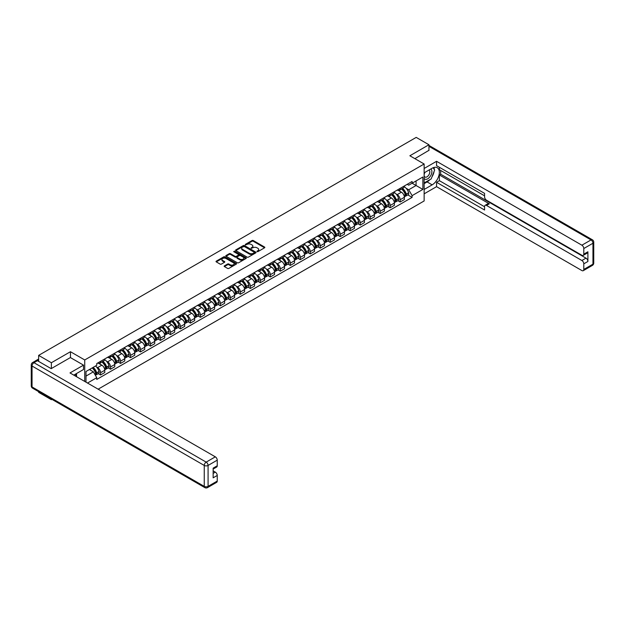 <?xml version="1.0" encoding="UTF-8"?>
<svg xmlns="http://www.w3.org/2000/svg" width="625" height="625" viewBox="0 0 625 625"><rect width="100%" height="100%" fill="white"/><g stroke="black" fill="none" stroke-linecap="round" stroke-linejoin="round"><path stroke-width="0.94" d="M257.016 251.648L257.898 251.648L264.57 247.789A0.891 0.516 0 0 0 264.57 247.062L253.258 240.531A0.891 0.516 0 0 0 252.008 240.531L245.328 244.391L245.328 244.898L247.07 244.398A2.844 1.641 0 0 1 251.094 244.398L252.039 244.945A2.844 1.641 0 0 1 252.867 246.102A2.844 1.641 0 0 1 252.039 247.266L251.172 248.273L252.914 247.773A2.844 1.641 0 0 1 256.938 247.773L257.883 248.32A2.844 1.641 0 0 1 258.711 249.477A2.844 1.641 0 0 1 257.883 250.641L257.016 251.648L257.016 251.141M224.422 265.859A0.891 0.516 0 0 0 224.422 266.586L227.594 268.414A0.891 0.516 0 0 0 228.852 268.414L236.266 264.133A0.891 0.516 0 0 0 236.266 263.406L224.953 256.875A0.891 0.516 0 0 0 223.695 256.875L216.281 261.156A0.891 0.516 0 0 0 216.281 261.883L220.117 264.094A0.891 0.516 0 0 0 221.375 264.094L224.547 262.266A0.891 0.516 0 0 0 224.547 261.539L222.648 260.445A2.375 1.375 0 0 1 221.945 259.469A2.375 1.375 0 0 1 223.414 258.203A2.375 1.375 0 0 1 226.008 258.5L233.453 262.797A2.375 1.375 0 0 1 234.148 263.773A2.375 1.375 0 0 1 232.68 265.039A2.375 1.375 0 0 1 230.094 264.742L228.852 264.023A0.891 0.516 0 0 0 227.594 264.023L224.422 265.859L224.422 266.586L227.594 264.766L227.594 264.023M84.734 359.961L70.453 351.719L51.375 362.734L38.641 355.383L416.203 137.391L428.945 144.75L409.867 155.766L424.141 164L84.734 359.961L84.734 381.438M247.133 257.133A0.891 0.516 0 0 0 248.391 257.133L255.805 252.852A0.891 0.516 0 0 0 255.805 252.125L244.492 245.594A0.891 0.516 0 0 0 243.242 245.594L235.828 249.875A0.891 0.516 0 0 0 235.828 250.602L247.133 257.133M233.906 251.781L234.539 251.867L234.539 251.125L246.039 257.766A0.891 0.516 0 0 1 246.039 258.492L238.617 262.773A0.891 0.516 0 0 1 237.367 262.773L226.055 256.242L229.227 254.422L229.227 253.688L226.055 255.516A0.891 0.516 0 0 0 226.055 256.242L226.055 255.516M229.227 254.422A0.891 0.516 0 0 1 230.484 254.422L230.484 253.688A0.891 0.516 0 0 0 229.227 253.688M230.484 253.688L235.07 256.336A0.891 0.516 0 0 0 236.328 256.336L238.43 255.117A0.891 0.516 0 0 0 238.43 254.391L233.656 251.633L234.539 251.125M51.375 399.023L51.375 399.695L38.641 392.336L38.641 391.672M98.141 389.18L424.141 200.961L424.141 164M51.375 399.695L51.961 399.359M51.375 362.734L51.375 368.539M38.641 355.383L38.641 361.406M36 360.609A1.812 1.047 -120 0 0 35.75 360.688A1.812 1.047 -120 0 0 35.555 360.859M428.945 150.547L428.945 144.75M400.141 188.398A4.164 2.406 60 0 1 399.273 190.266L403.5 187.828A4.164 2.406 -120 0 0 404.359 185.961M396.125 194.031L397.195 194.641A4.164 2.406 60 0 1 400.141 199.742L404.359 197.305A4.164 2.406 -120 0 0 401.422 192.203L398.391 190.461M404.359 197.305L404.359 199.562L400.141 202L397.844 200.672M399.273 190.266A4.164 2.406 60 0 1 397.227 190.078M400.141 199.742L400.141 202M390.148 194.164A4.164 2.406 60 0 1 389.289 196.031L393.516 193.594A4.164 2.406 -120 0 0 394.375 191.727M387.859 206.438L390.148 207.766L394.375 205.328L394.375 203.07A4.164 2.406 -120 0 0 391.43 197.969L388.406 196.227M389.289 196.031A4.164 2.406 60 0 1 387.242 195.844M386.141 199.797L387.203 200.406A4.164 2.406 60 0 1 390.148 205.508L390.148 207.766M380.164 199.93A4.164 2.406 60 0 1 379.305 201.797L383.531 199.359A4.164 2.406 -120 0 0 384.391 197.492M377.875 212.203L380.164 213.531L384.391 211.094L384.391 208.836A4.164 2.406 -120 0 0 381.445 203.734L378.422 201.992M379.305 201.797A4.164 2.406 60 0 1 377.25 201.609M376.156 205.562L377.219 206.172A4.164 2.406 60 0 1 380.164 211.273L380.164 213.531M370.18 205.695A4.164 2.406 60 0 1 369.312 207.562L373.539 205.125A4.164 2.406 -120 0 0 374.406 203.258M367.891 217.969L370.18 219.297L374.406 216.859L374.406 214.602A4.164 2.406 -120 0 0 371.461 209.5L368.438 207.758M369.312 207.562A4.164 2.406 60 0 1 367.266 207.375M366.172 211.328L367.234 211.937A4.164 2.406 60 0 1 370.18 217.039L370.18 219.297M360.195 211.461A4.164 2.406 60 0 1 359.328 213.328L363.555 210.891A4.164 2.406 -120 0 0 364.414 209.023M357.898 223.734L360.195 225.062L364.414 222.625L364.414 220.367A4.164 2.406 -120 0 0 361.469 215.266L358.445 213.523M359.328 213.328A4.164 2.406 60 0 1 357.281 213.141M356.18 217.094L357.25 217.703A4.164 2.406 60 0 1 360.195 222.805L360.195 225.062M350.203 217.227A4.164 2.406 60 0 1 349.344 219.094L353.57 216.656A4.164 2.406 -120 0 0 354.43 214.789M347.914 229.5L350.203 230.828L354.43 228.391L354.43 226.133A4.164 2.406 -120 0 0 351.484 221.031L348.461 219.289M349.344 219.094A4.164 2.406 60 0 1 347.289 218.906M346.195 222.859L347.258 223.469A4.164 2.406 60 0 1 350.203 228.57L350.203 230.828M340.219 222.992A4.164 2.406 60 0 1 339.359 224.859L343.578 222.422A4.164 2.406 -120 0 0 344.445 220.555M337.93 235.266L340.219 236.594L344.445 234.156L344.445 231.898A4.164 2.406 -120 0 0 341.5 226.797L338.477 225.055M339.359 224.859A4.164 2.406 60 0 1 337.305 224.672M336.211 228.625L337.273 229.234A4.164 2.406 60 0 1 340.219 234.336L340.219 236.594M330.234 228.758A4.164 2.406 60 0 1 329.367 230.625L333.594 228.188A4.164 2.406 -120 0 0 334.461 226.32M327.938 241.031L330.234 242.359L334.461 239.922L334.461 237.664A4.164 2.406 -120 0 0 331.516 232.562L328.492 230.82M329.367 230.625A4.164 2.406 60 0 1 327.32 230.437M326.219 234.391L327.289 235A4.164 2.406 60 0 1 330.234 240.102L330.234 242.359M320.242 234.523A4.164 2.406 60 0 1 319.383 236.391L323.609 233.953A4.164 2.406 -120 0 0 324.469 232.086M317.953 246.805L320.242 248.125L324.469 245.688L324.469 243.43A4.164 2.406 -120 0 0 321.523 238.328L318.5 236.586M319.383 236.391A4.164 2.406 60 0 1 317.336 236.203M316.234 240.156L317.305 240.766A4.164 2.406 60 0 1 320.242 245.867L320.242 248.125M310.258 240.289A4.164 2.406 60 0 1 309.398 242.156L313.625 239.719A4.164 2.406 -120 0 0 314.484 237.852M307.969 252.57L310.258 253.891L314.484 251.453L314.484 249.195A4.164 2.406 -120 0 0 311.539 244.094L308.516 242.352M309.398 242.156A4.164 2.406 60 0 1 307.344 241.969M306.25 245.922L307.312 246.531A4.164 2.406 60 0 1 310.258 251.633L310.258 253.891M300.273 246.055A4.164 2.406 60 0 1 299.414 247.922L303.633 245.484A4.164 2.406 -120 0 0 304.5 243.617M297.984 258.336L300.273 259.656L304.5 257.219L304.5 254.961A4.164 2.406 -120 0 0 301.555 249.859L298.531 248.117M299.414 247.922A4.164 2.406 60 0 1 297.359 247.734M296.266 251.688L297.328 252.297A4.164 2.406 60 0 1 300.273 257.398L300.273 259.656M290.289 251.82A4.164 2.406 60 0 1 289.422 253.688L293.648 251.25A4.164 2.406 -120 0 0 294.508 249.383M287.992 264.102L290.289 265.422L294.508 262.984L294.508 260.727A4.164 2.406 -120 0 0 291.57 255.625L288.539 253.883M289.422 253.688A4.164 2.406 60 0 1 287.375 253.5M286.273 257.453L287.344 258.062A4.164 2.406 60 0 1 290.289 263.164L290.289 265.422M280.297 257.586A4.164 2.406 60 0 1 279.438 259.453L283.664 257.016A4.164 2.406 -120 0 0 284.523 255.148M278.008 269.867L280.297 271.188L284.523 268.75L284.523 266.492A4.164 2.406 -120 0 0 281.578 261.391L278.555 259.648M279.438 259.453A4.164 2.406 60 0 1 277.391 259.266M276.289 263.219L277.352 263.828A4.164 2.406 60 0 1 280.297 268.93L280.297 271.188M270.312 263.352A4.164 2.406 60 0 1 269.453 265.219L273.68 262.781A4.164 2.406 -120 0 0 274.539 260.914M268.023 275.633L270.312 276.953L274.539 274.516L274.539 272.258A4.164 2.406 -120 0 0 271.594 267.156L268.57 265.414M269.453 265.219A4.164 2.406 60 0 1 267.398 265.031M266.305 268.984L267.367 269.594A4.164 2.406 60 0 1 270.312 274.695L270.312 276.953M260.328 269.117A4.164 2.406 60 0 1 259.461 270.984L263.688 268.547A4.164 2.406 -120 0 0 264.555 266.68M258.039 281.398L260.328 282.719L264.555 280.281L264.555 278.023A4.164 2.406 -120 0 0 261.609 272.922L258.586 271.18M259.461 270.984A4.164 2.406 60 0 1 257.414 270.797M256.32 274.75L257.383 275.359A4.164 2.406 60 0 1 260.328 280.461L260.328 282.719M250.344 274.883A4.164 2.406 60 0 1 249.477 276.75L253.703 274.312A4.164 2.406 -120 0 0 254.562 272.445M248.047 287.164L250.344 288.484L254.562 286.047L254.562 283.789A4.164 2.406 -120 0 0 251.617 278.688L248.594 276.945M249.477 276.75A4.164 2.406 60 0 1 247.43 276.562M246.328 280.516L247.398 281.125A4.164 2.406 60 0 1 250.344 286.227L250.344 288.484M240.352 280.648A4.164 2.406 60 0 1 239.492 282.516L243.719 280.078A4.164 2.406 -120 0 0 244.578 278.211M238.063 292.93L240.352 294.25L244.578 291.812L244.578 289.555A4.164 2.406 -120 0 0 241.633 284.453L238.609 282.711M239.492 282.516A4.164 2.406 60 0 1 237.438 282.328M236.344 286.281L237.406 286.891A4.164 2.406 60 0 1 240.352 291.992L240.352 294.25M230.367 286.414A4.164 2.406 60 0 1 229.508 288.281L233.727 285.844A4.164 2.406 -120 0 0 234.594 283.977M228.078 298.695L230.367 300.016L234.594 297.578L234.594 295.32A4.164 2.406 -120 0 0 231.648 290.219L228.625 288.477M229.508 288.281A4.164 2.406 60 0 1 227.453 288.094M226.359 292.047L227.422 292.656A4.164 2.406 60 0 1 230.367 297.758L230.367 300.016M220.383 292.18A4.164 2.406 60 0 1 219.516 294.047L223.742 291.609A4.164 2.406 -120 0 0 224.609 289.742M218.086 304.461L220.383 305.781L224.609 303.344L224.609 301.086A4.164 2.406 -120 0 0 221.664 295.984L218.641 294.242M219.516 294.047A4.164 2.406 60 0 1 217.469 293.859M216.367 297.812L217.438 298.422A4.164 2.406 60 0 1 220.383 303.523L220.383 305.781M210.391 297.945A4.164 2.406 60 0 1 209.531 299.812L213.758 297.375A4.164 2.406 -120 0 0 214.617 295.508M208.102 310.227L210.391 311.547L214.617 309.109L214.617 306.852A4.164 2.406 -120 0 0 211.672 301.75L208.648 300.008M209.531 299.812A4.164 2.406 60 0 1 207.484 299.625M206.383 303.578L207.453 304.188A4.164 2.406 60 0 1 210.391 309.289L210.391 311.547M200.406 303.711A4.164 2.406 60 0 1 199.547 305.578L203.773 303.141A4.164 2.406 -120 0 0 204.633 301.273M198.117 315.992L200.406 317.312L204.633 314.875L204.633 312.617A4.164 2.406 -120 0 0 201.688 307.516L198.664 305.773M199.547 305.578A4.164 2.406 60 0 1 197.492 305.391M196.398 309.344L197.461 309.953A4.164 2.406 60 0 1 200.406 315.055L200.406 317.312M190.422 309.477A4.164 2.406 60 0 1 189.562 311.344L193.781 308.906A4.164 2.406 -120 0 0 194.648 307.039M188.133 321.758L190.422 323.078L194.648 320.641L194.648 318.383A4.164 2.406 -120 0 0 191.703 313.281L188.68 311.539M189.562 311.344A4.164 2.406 60 0 1 187.508 311.156M186.414 315.109L187.477 315.719A4.164 2.406 60 0 1 190.422 320.82L190.422 323.078M180.438 315.242A4.164 2.406 60 0 1 179.57 317.109L183.797 314.672A4.164 2.406 -120 0 0 184.656 312.805M178.141 327.523L180.438 328.844L184.656 326.406L184.656 324.148A4.164 2.406 -120 0 0 181.719 319.047L178.688 317.305M179.57 317.109A4.164 2.406 60 0 1 177.523 316.922M176.422 320.875L177.492 321.484A4.164 2.406 60 0 1 180.438 326.586L180.438 328.844M170.445 321.008A4.164 2.406 60 0 1 169.586 322.875L173.812 320.438A4.164 2.406 -120 0 0 174.672 318.57M168.156 333.289L170.445 334.609L174.672 332.172L174.672 329.914A4.164 2.406 -120 0 0 171.727 324.812L168.703 323.07M169.586 322.875A4.164 2.406 60 0 1 167.539 322.688M166.438 326.641L167.5 327.25A4.164 2.406 60 0 1 170.445 332.352L170.445 334.609M160.461 326.773A4.164 2.406 60 0 1 159.602 328.641L163.828 326.203A4.164 2.406 -120 0 0 164.688 324.336M158.172 339.055L160.461 340.375L164.688 337.938L164.688 335.68A4.164 2.406 -120 0 0 161.742 330.578L158.719 328.836M159.602 328.641A4.164 2.406 60 0 1 157.547 328.453M156.453 332.406L157.516 333.016A4.164 2.406 60 0 1 160.461 338.117L160.461 340.375M150.477 332.539A4.164 2.406 60 0 1 149.609 334.406L153.836 331.969A4.164 2.406 -120 0 0 154.703 330.102M148.188 344.82L150.477 346.141L154.703 343.703L154.703 341.445A4.164 2.406 -120 0 0 151.758 336.344L148.734 334.602M149.609 334.406A4.164 2.406 60 0 1 147.562 334.219M146.469 338.172L147.531 338.781A4.164 2.406 60 0 1 150.477 343.883L150.477 346.141M140.492 338.305A4.164 2.406 60 0 1 139.625 340.172L143.852 337.734A4.164 2.406 -120 0 0 144.711 335.867M138.195 350.586L140.492 351.906L144.711 349.469L144.711 347.211A4.164 2.406 -120 0 0 141.766 342.109L138.742 340.367M139.625 340.172A4.164 2.406 60 0 1 137.578 339.984M136.477 343.938L137.547 344.547A4.164 2.406 60 0 1 140.492 349.648L140.492 351.906M130.5 344.07A4.164 2.406 60 0 1 129.641 345.938L133.867 343.5A4.164 2.406 -120 0 0 134.727 341.633M128.211 356.352L130.5 357.672L134.727 355.234L134.727 352.977A4.164 2.406 -120 0 0 131.781 347.875L128.758 346.133M129.641 345.938A4.164 2.406 60 0 1 127.586 345.75M126.492 349.703L127.555 350.312A4.164 2.406 60 0 1 130.5 355.414L130.5 357.672M120.516 349.836A4.164 2.406 60 0 1 119.656 351.703L123.875 349.266A4.164 2.406 -120 0 0 124.742 347.398M118.227 362.117L120.516 363.438L124.742 361L124.742 358.742A4.164 2.406 -120 0 0 121.797 353.641L118.773 351.898M119.656 351.703A4.164 2.406 60 0 1 117.602 351.516M116.508 355.469L117.57 356.078A4.164 2.406 60 0 1 120.516 361.18L120.516 363.438M110.531 355.602A4.164 2.406 60 0 1 109.664 357.469L113.891 355.031A4.164 2.406 -120 0 0 114.758 353.164M108.234 367.883L110.531 369.203L114.758 366.766L114.758 364.508A4.164 2.406 -120 0 0 111.812 359.406L108.789 357.664M109.664 357.469A4.164 2.406 60 0 1 107.617 357.281M106.516 361.234L107.586 361.844A4.164 2.406 60 0 1 110.531 366.945L110.531 369.203M100.539 361.367A4.164 2.406 60 0 1 99.68 363.234L103.906 360.797A4.164 2.406 -120 0 0 104.766 358.93M98.25 373.648L100.539 374.969L104.766 372.531L104.766 370.273A4.164 2.406 -120 0 0 101.82 365.172L98.797 363.43M99.68 363.234A4.164 2.406 60 0 1 97.633 363.047M96.531 367L97.602 367.609A4.164 2.406 60 0 1 100.539 372.711L100.539 374.969M407.211 184.312L408.719 185.18L422.867 177.016L416.078 180.93L416.078 185.516L408.719 189.766L406.117 188.266M86.008 382.172L86.008 371.492L96.766 365.281L96.766 363.547L412.109 181.484L412.109 183.227L422.867 189.43L412.109 195.641L408.719 189.766M422.867 177.016L422.867 189.43M86.008 376.078L93.375 371.828L96.766 377.703L96.766 379.438L412.109 197.375L412.109 195.641M96.766 377.703L87.516 383.047M70.453 351.719L70.453 357.594M93.375 371.828L89.406 369.531M407.836 194.906L412.109 197.375M257.266 251.734L257.883 251.375A2.844 1.641 0 0 0 258.711 250.219L258.711 249.477M252.867 246.102L252.867 246.844A2.844 1.641 0 0 1 252.039 248L251.422 248.359M264.562 247.797L253.258 241.273A0.891 0.516 0 0 0 252.008 241.273L245.578 244.984M255.797 252.859L244.492 246.336A0.891 0.516 0 0 0 243.242 246.336L235.836 250.609M254.234 252.742L254.234 252.234L244.305 246.5L242.516 247.031A2.844 1.641 0 0 0 241.688 248.188A2.844 1.641 0 0 0 242.516 249.352L249.305 253.266A2.844 1.641 0 0 0 253.328 253.266L254.234 252.742L254.234 253.484L254.414 252.492M241.688 248.188L241.688 248.93A2.844 1.641 0 0 0 242.516 250.086L242.516 249.352M254.234 253.484L253.328 254.008A2.844 1.641 0 0 1 249.305 254.008L242.516 250.086M230.484 254.422L235.07 257.07A0.891 0.516 0 0 0 236.328 257.07L238.43 255.859A0.891 0.516 0 0 0 238.695 255.492L238.695 254.758M234.539 251.867L246.023 258.5M239.828 259.086A2.375 1.375 0 0 0 242.422 259.383A2.375 1.375 0 0 0 243.891 258.109A2.375 1.375 0 0 0 243.195 257.141L240.57 255.625A0.891 0.516 0 0 0 239.312 255.625L237.203 256.844A0.891 0.516 0 0 0 237.203 257.57L239.828 259.086L239.828 259.82A2.375 1.375 0 0 0 242.422 260.117A2.375 1.375 0 0 0 243.891 258.852L243.891 258.109M236.945 257.203L236.945 257.945A0.891 0.516 0 0 0 237.203 258.305L237.203 257.57M239.828 259.82L237.203 258.305M234.148 263.773L234.148 264.508A2.375 1.375 0 0 1 232.68 265.781A2.375 1.375 0 0 1 230.094 265.484L228.852 264.766A0.891 0.516 0 0 0 227.594 264.766M221.945 259.469L221.945 260.211A2.375 1.375 0 0 0 222.648 261.18L222.648 260.445M224.547 261.539L224.547 262.266L222.648 261.18M236.266 263.406L236.266 264.133L224.953 257.617A0.891 0.516 0 0 0 223.695 257.617L216.297 261.891L216.281 261.156M401.711 188.859A5.703 3.289 60 0 1 401.742 188.875A5.703 3.289 60 0 1 405.492 193.992L405.523 194.117A1.109 0.641 60 0 1 405.352 194.984A1.109 0.641 60 0 1 405.328 195M401.461 189.008A6.883 3.969 60 0 1 405.242 194.68L405.273 194.797A2.289 1.32 60 0 1 404.914 196.594L404.344 196.922M405.305 196.094A2.289 1.32 -120 0 0 405.938 196.008A2.289 1.32 -120 0 0 406.297 194.211L406.266 194.094A6.883 3.969 -120 0 0 402.484 188.414M404.273 186.688A6.883 3.969 60 0 1 408.602 192.742L408.633 192.859A2.289 1.32 60 0 1 408.273 194.656L405.938 196.008M399.117 190.344A6.883 3.969 60 0 1 400.547 191.703M403.898 191.711L404.773 192.219M424.141 172.836L432.148 168.219A10.188 5.883 120 0 1 437.242 167.711A10.188 5.883 120 0 1 438.797 175.875A10.188 5.883 120 0 1 432.148 184.852L424.141 189.469M424.141 193.828L436.562 186.664L436.562 182.297L484.578 210.016L484.578 206.547A2.719 1.57 -120 0 1 485.141 205.305A2.719 1.57 -120 0 1 486.492 205.437L581.883 260.508L585.977 258.141A2.719 1.57 60 0 1 587.898 261.469L587.898 251.781A2.719 1.57 60 0 1 587.336 253.023L583.234 255.391A2.719 1.57 -120 0 0 583.797 254.148L583.797 248.531A2.719 1.57 -120 0 0 581.883 245.203L591.031 239.922L428.945 146.336M440.664 170.469L440.664 174.242L439.383 174.984L439.383 180.672L436.562 182.297M439.383 167.297L439.383 169.734L484.578 195.828M583.234 255.391A2.719 1.57 -120 0 1 581.883 255.258L486.492 200.188A2.719 1.57 -120 0 1 484.578 196.859L484.578 193.383L436.562 165.664L436.562 161.305L581.883 245.203M424.141 168.477L436.562 161.305M436.562 186.664L581.883 270.555A2.719 1.57 -120 0 0 583.234 270.695A2.719 1.57 -120 0 0 583.797 269.445L583.797 263.828A2.719 1.57 -120 0 0 581.883 260.508M428.945 150.328L414.891 158.664M439.383 174.984L489.313 203.812L486.492 205.437M440.664 174.242L585.977 258.141M439.383 180.672L484.578 206.766M485.141 205.305L487.953 203.672A2.719 1.57 60 0 1 489.313 203.812M424.141 183.633L427.086 181.93A10.188 5.883 120 0 0 429.914 179.633M431.93 176.969A10.188 5.883 120 0 0 434.125 171.32M434.289 169.492A10.188 5.883 120 0 0 434.039 167.414M37.422 360.703L33.969 362.695A2.719 1.57 -120 0 0 32.609 362.562L36.062 360.57A2.719 1.57 60 0 1 37.422 360.703L51.188 368.648L70.391 357.562L83.516 365.133L83.516 369.5L74.422 374.75A10.188 5.883 120 0 0 73.812 375.133M83.516 365.133L70.008 372.938L215.32 456.836A2.719 1.57 60 0 1 217.242 460.156L217.242 465.773A2.719 1.57 60 0 1 216.68 467.023L213.148 469.062M76.539 375.977L76.539 373.523M213.148 473.391L215.32 472.133A2.719 1.57 60 0 1 217.242 475.461L217.242 481.078A2.719 1.57 60 0 1 216.68 482.32L207.523 487.609A2.719 1.57 -120 0 0 208.086 486.367L217.242 481.078M217.242 465.773L213.148 468.141L213.148 477.828L217.242 475.461M215.32 472.133L213.148 470.875M424.141 178.492A5.883 3.398 120 0 0 428.82 177.984A5.883 3.398 120 0 0 431.891 171.578A5.883 3.398 120 0 0 430.82 168.984M424.641 172.555A5.883 3.398 120 0 0 424.141 173.617M424.141 175.578A4.031 2.328 120 0 0 424.953 177.031A4.031 2.328 120 0 0 428.062 175.953A4.031 2.328 120 0 0 429.82 171.898A4.031 2.328 120 0 0 428.984 170.055A4.031 2.328 120 0 0 428.977 170.047M424.969 172.359A4.031 2.328 120 0 0 424.141 174.773M433.07 167.758L434.641 169.992L431.187 178.898L424.273 182.891M75.312 374.234L76.789 376.852M391.727 194.625A5.703 3.289 60 0 1 391.75 194.641A5.703 3.289 60 0 1 395.508 199.758L395.539 199.883A1.109 0.641 60 0 1 395.359 200.75A1.109 0.641 60 0 1 395.336 200.766M391.477 194.773A6.883 3.969 60 0 1 395.258 200.445L395.289 200.563A2.289 1.32 60 0 1 394.93 202.359L394.359 202.688M395.32 201.859A2.289 1.32 -120 0 0 395.953 201.773A2.289 1.32 -120 0 0 396.312 199.977L396.281 199.859A6.883 3.969 -120 0 0 392.5 194.18M394.289 192.453A6.883 3.969 60 0 1 398.617 198.508L398.648 198.625A2.289 1.32 60 0 1 398.289 200.422L395.953 201.773M389.125 196.109A6.883 3.969 60 0 1 390.562 197.469M393.906 197.477L394.789 197.984M381.734 200.391A5.703 3.289 60 0 1 381.766 200.406A5.703 3.289 60 0 1 385.516 205.523L385.555 205.648A1.109 0.641 60 0 1 385.375 206.516A1.109 0.641 60 0 1 385.352 206.531M381.484 200.539A6.883 3.969 60 0 1 385.266 206.211L385.305 206.328A2.289 1.32 60 0 1 384.938 208.125L384.375 208.453M385.328 207.625A2.289 1.32 -120 0 0 385.969 207.539A2.289 1.32 -120 0 0 386.328 205.742L386.289 205.625A6.883 3.969 -120 0 0 382.508 199.945M384.305 198.219A6.883 3.969 60 0 1 388.633 204.273L388.664 204.391A2.289 1.32 60 0 1 388.305 206.188L385.969 207.539M379.141 201.875A6.883 3.969 60 0 1 380.578 203.234M383.922 203.242L384.797 203.75M371.75 206.156A5.703 3.289 60 0 1 371.781 206.172A5.703 3.289 60 0 1 375.531 211.289L375.562 211.414A1.109 0.641 60 0 1 375.391 212.281A1.109 0.641 60 0 1 375.367 212.297M371.5 206.305A6.883 3.969 60 0 1 375.281 211.977L375.312 212.094A2.289 1.32 60 0 1 374.953 213.891L374.383 214.219M375.344 213.391A2.289 1.32 -120 0 0 375.977 213.305A2.289 1.32 -120 0 0 376.336 211.508L376.305 211.391A6.883 3.969 -120 0 0 372.523 205.711M374.32 203.984A6.883 3.969 60 0 1 378.641 210.039L378.68 210.156A2.289 1.32 60 0 1 378.312 211.953L375.977 213.305M369.156 207.641A6.883 3.969 60 0 1 370.594 209M373.938 209.008L374.812 209.516M361.766 211.922A5.703 3.289 60 0 1 361.789 211.937A5.703 3.289 60 0 1 365.547 217.055L365.578 217.18A1.109 0.641 60 0 1 365.406 218.047A1.109 0.641 60 0 1 365.375 218.062M361.516 212.07A6.883 3.969 60 0 1 365.297 217.742L365.328 217.859A2.289 1.32 60 0 1 364.969 219.656L364.398 219.984M365.359 219.156A2.289 1.32 -120 0 0 365.992 219.07A2.289 1.32 -120 0 0 366.352 217.273L366.32 217.156A6.883 3.969 -120 0 0 362.539 211.477M364.328 209.75A6.883 3.969 60 0 1 368.656 215.805L368.688 215.922A2.289 1.32 60 0 1 368.328 217.719L365.992 219.07M359.164 213.406A6.883 3.969 60 0 1 360.602 214.766M363.953 214.773L364.828 215.281M351.773 217.688A5.703 3.289 60 0 1 351.805 217.703A5.703 3.289 60 0 1 355.562 222.82L355.594 222.945A1.109 0.641 60 0 1 355.414 223.812A1.109 0.641 60 0 1 355.391 223.828M351.531 217.836A6.883 3.969 60 0 1 355.312 223.508L355.344 223.625A2.289 1.32 60 0 1 354.984 225.422L354.414 225.75M355.375 224.922A2.289 1.32 -120 0 0 356.008 224.836A2.289 1.32 -120 0 0 356.367 223.039L356.336 222.922A6.883 3.969 -120 0 0 352.555 217.242M354.344 215.516A6.883 3.969 60 0 1 358.672 221.57L358.703 221.688A2.289 1.32 60 0 1 358.344 223.484L356.008 224.836M349.18 219.172A6.883 3.969 60 0 1 350.617 220.531M353.961 220.539L354.844 221.047M341.789 223.453A5.703 3.289 60 0 1 341.82 223.469A5.703 3.289 60 0 1 345.57 228.586L345.609 228.711A1.109 0.641 60 0 1 345.43 229.578A1.109 0.641 60 0 1 345.406 229.594M341.539 223.602A6.883 3.969 60 0 1 345.32 229.273L345.359 229.391A2.289 1.32 60 0 1 344.992 231.188L344.43 231.516M345.383 230.687A2.289 1.32 -120 0 0 346.016 230.602A2.289 1.32 -120 0 0 346.383 228.805L346.344 228.688A6.883 3.969 -120 0 0 342.562 223.008M344.359 221.281A6.883 3.969 60 0 1 348.68 227.336L348.719 227.453A2.289 1.32 60 0 1 348.359 229.25L346.016 230.602M339.195 224.938A6.883 3.969 60 0 1 340.633 226.297M343.977 226.305L344.852 226.812M331.805 229.219A5.703 3.289 60 0 1 331.836 229.234A5.703 3.289 60 0 1 335.586 234.352L335.617 234.477A1.109 0.641 60 0 1 335.445 235.344A1.109 0.641 60 0 1 335.422 235.359M331.555 229.367A6.883 3.969 60 0 1 335.336 235.039L335.367 235.156A2.289 1.32 60 0 1 335.008 236.953L334.438 237.281M335.398 236.453A2.289 1.32 -120 0 0 336.031 236.367A2.289 1.32 -120 0 0 336.391 234.57L336.359 234.453A6.883 3.969 -120 0 0 332.578 228.773M334.367 227.047A6.883 3.969 60 0 1 338.695 233.102L338.727 233.219A2.289 1.32 60 0 1 338.367 235.016L336.031 236.367M329.211 230.703A6.883 3.969 60 0 1 330.648 232.063M333.992 232.07L334.867 232.578M321.82 234.984A5.703 3.289 60 0 1 321.844 235A5.703 3.289 60 0 1 325.602 240.117L325.633 240.242A1.109 0.641 60 0 1 325.461 241.109A1.109 0.641 60 0 1 325.43 241.125M321.57 235.133A6.883 3.969 60 0 1 325.352 240.805L325.383 240.93A2.289 1.32 60 0 1 325.023 242.719L324.453 243.047M325.414 242.219A2.289 1.32 -120 0 0 326.047 242.133A2.289 1.32 -120 0 0 326.406 240.336L326.375 240.219A6.883 3.969 -120 0 0 322.594 234.539M324.383 232.812A6.883 3.969 60 0 1 328.711 238.867L328.742 238.984A2.289 1.32 60 0 1 328.383 240.781L326.047 242.133M319.219 236.469A6.883 3.969 60 0 1 320.656 237.828M324 237.836L324.883 238.344M311.828 240.75A5.703 3.289 60 0 1 311.859 240.766A5.703 3.289 60 0 1 315.609 245.883L315.648 246.008A1.109 0.641 60 0 1 315.469 246.875A1.109 0.641 60 0 1 315.445 246.891M311.578 240.898A6.883 3.969 60 0 1 315.359 246.57L315.398 246.695A2.289 1.32 60 0 1 315.039 248.484L314.469 248.812M315.43 247.984A2.289 1.32 -120 0 0 316.062 247.898A2.289 1.32 -120 0 0 316.422 246.102L316.391 245.984A6.883 3.969 -120 0 0 312.609 240.305M314.398 238.578A6.883 3.969 60 0 1 318.727 244.633L318.758 244.75A2.289 1.32 60 0 1 318.398 246.547L316.062 247.898M309.234 242.234A6.883 3.969 60 0 1 310.672 243.594M314.016 243.602L314.891 244.109M301.844 246.516A5.703 3.289 60 0 1 301.875 246.531A5.703 3.289 60 0 1 305.625 251.656L305.656 251.773A1.109 0.641 60 0 1 305.484 252.641A1.109 0.641 60 0 1 305.461 252.656M301.594 246.664A6.883 3.969 60 0 1 305.375 252.336L305.406 252.461A2.289 1.32 60 0 1 305.047 254.25L304.477 254.578M305.438 253.75A2.289 1.32 -120 0 0 306.07 253.664A2.289 1.32 -120 0 0 306.438 251.867L306.398 251.75A6.883 3.969 -120 0 0 302.617 246.07M304.414 244.344A6.883 3.969 60 0 1 308.734 250.398L308.773 250.516A2.289 1.32 60 0 1 308.406 252.312L306.07 253.664M299.25 248A6.883 3.969 60 0 1 300.688 249.359M304.031 249.367L304.906 249.875M291.859 252.281A5.703 3.289 60 0 1 291.891 252.297A5.703 3.289 60 0 1 295.641 257.422L295.672 257.539A1.109 0.641 60 0 1 295.5 258.406A1.109 0.641 60 0 1 295.477 258.422M291.609 252.43A6.883 3.969 60 0 1 295.391 258.102L295.422 258.227A2.289 1.32 60 0 1 295.062 260.016L294.492 260.344M295.453 259.516A2.289 1.32 -120 0 0 296.086 259.43A2.289 1.32 -120 0 0 296.445 257.633L296.414 257.516A6.883 3.969 -120 0 0 292.633 251.836M294.422 250.109A6.883 3.969 60 0 1 298.75 256.164L298.781 256.281A2.289 1.32 60 0 1 298.422 258.078L296.086 259.43M289.266 253.766A6.883 3.969 60 0 1 290.695 255.125M294.047 255.133L294.922 255.641M281.875 258.047A5.703 3.289 60 0 1 281.898 258.062A5.703 3.289 60 0 1 285.656 263.188L285.688 263.305A1.109 0.641 60 0 1 285.508 264.172A1.109 0.641 60 0 1 285.484 264.188M281.625 258.195A6.883 3.969 60 0 1 285.406 263.867L285.438 263.992A2.289 1.32 60 0 1 285.078 265.781L284.508 266.109M285.469 265.281A2.289 1.32 -120 0 0 286.102 265.195A2.289 1.32 -120 0 0 286.461 263.398L286.43 263.281A6.883 3.969 -120 0 0 282.648 257.602M284.438 255.875A6.883 3.969 60 0 1 288.766 261.93L288.797 262.047A2.289 1.32 60 0 1 288.438 263.844L286.102 265.195M279.273 259.531A6.883 3.969 60 0 1 280.711 260.891M284.055 260.898L284.938 261.406M271.883 263.812A5.703 3.289 60 0 1 271.914 263.828A5.703 3.289 60 0 1 275.664 268.953L275.703 269.07A1.109 0.641 60 0 1 275.523 269.938A1.109 0.641 60 0 1 275.5 269.953M271.633 263.961A6.883 3.969 60 0 1 275.414 269.633L275.453 269.758A2.289 1.32 60 0 1 275.086 271.547L274.523 271.875M275.477 271.047A2.289 1.32 -120 0 0 276.117 270.961A2.289 1.32 -120 0 0 276.477 269.164L276.438 269.047A6.883 3.969 -120 0 0 272.656 263.367M274.453 261.641A6.883 3.969 60 0 1 278.781 267.695L278.812 267.812A2.289 1.32 60 0 1 278.453 269.609L276.117 270.961M269.289 265.297A6.883 3.969 60 0 1 270.727 266.656M274.07 266.664L274.945 267.172M261.898 269.578A5.703 3.289 60 0 1 261.93 269.594A5.703 3.289 60 0 1 265.68 274.719L265.711 274.836A1.109 0.641 60 0 1 265.539 275.703A1.109 0.641 60 0 1 265.516 275.719M261.648 269.727A6.883 3.969 60 0 1 265.43 275.398L265.461 275.523A2.289 1.32 60 0 1 265.102 277.312L264.531 277.641M265.492 276.812A2.289 1.32 -120 0 0 266.125 276.727A2.289 1.32 -120 0 0 266.484 274.93L266.453 274.812A6.883 3.969 -120 0 0 262.672 269.133M264.469 267.406A6.883 3.969 60 0 1 268.789 273.461L268.828 273.578A2.289 1.32 60 0 1 268.461 275.375L266.125 276.727M259.305 271.062A6.883 3.969 60 0 1 260.742 272.422M264.086 272.43L264.961 272.938M251.914 275.344A5.703 3.289 60 0 1 251.938 275.359A5.703 3.289 60 0 1 255.695 280.484L255.727 280.602A1.109 0.641 60 0 1 255.555 281.469A1.109 0.641 60 0 1 255.523 281.484M251.664 275.492A6.883 3.969 60 0 1 255.445 281.164L255.477 281.289A2.289 1.32 60 0 1 255.117 283.078L254.547 283.406M255.508 282.578A2.289 1.32 -120 0 0 256.141 282.492A2.289 1.32 -120 0 0 256.5 280.695L256.469 280.578A6.883 3.969 -120 0 0 252.688 274.898M254.477 273.172A6.883 3.969 60 0 1 258.805 279.227L258.836 279.344A2.289 1.32 60 0 1 258.477 281.141L256.141 282.492M249.312 276.828A6.883 3.969 60 0 1 250.75 278.188M254.102 278.195L254.977 278.703M241.922 281.109A5.703 3.289 60 0 1 241.953 281.125A5.703 3.289 60 0 1 245.711 286.25L245.742 286.367A1.109 0.641 60 0 1 245.562 287.234A1.109 0.641 60 0 1 245.539 287.25M241.68 281.258A6.883 3.969 60 0 1 245.461 286.93L245.492 287.055A2.289 1.32 60 0 1 245.133 288.844L244.563 289.172M245.523 288.344A2.289 1.32 -120 0 0 246.156 288.258A2.289 1.32 -120 0 0 246.516 286.461L246.484 286.344A6.883 3.969 -120 0 0 242.703 280.664M244.492 278.938A6.883 3.969 60 0 1 248.82 284.992L248.852 285.109A2.289 1.32 60 0 1 248.492 286.906L246.156 288.258M239.328 282.594A6.883 3.969 60 0 1 240.766 283.953M244.109 283.961L244.992 284.469M231.938 286.875A5.703 3.289 60 0 1 231.969 286.891A5.703 3.289 60 0 1 235.719 292.016L235.758 292.133A1.109 0.641 60 0 1 235.578 293A1.109 0.641 60 0 1 235.555 293.016M231.688 287.023A6.883 3.969 60 0 1 235.469 292.695L235.508 292.82A2.289 1.32 60 0 1 235.141 294.609L234.578 294.938M235.531 294.109A2.289 1.32 -120 0 0 236.164 294.023A2.289 1.32 -120 0 0 236.531 292.227L236.492 292.109A6.883 3.969 -120 0 0 232.711 286.43M234.508 284.703A6.883 3.969 60 0 1 238.828 290.758L238.867 290.875A2.289 1.32 60 0 1 238.508 292.672L236.164 294.023M229.344 288.359A6.883 3.969 60 0 1 230.781 289.719M234.125 289.727L235 290.234M221.953 292.641A5.703 3.289 60 0 1 221.984 292.656A5.703 3.289 60 0 1 225.734 297.781L225.766 297.898A1.109 0.641 60 0 1 225.594 298.766A1.109 0.641 60 0 1 225.57 298.781M221.703 292.789A6.883 3.969 60 0 1 225.484 298.461L225.516 298.586A2.289 1.32 60 0 1 225.156 300.375L224.586 300.703M225.547 299.875A2.289 1.32 -120 0 0 226.18 299.789A2.289 1.32 -120 0 0 226.539 297.992L226.508 297.875A6.883 3.969 -120 0 0 222.727 292.195M224.516 290.469A6.883 3.969 60 0 1 228.844 296.523L228.875 296.641A2.289 1.32 60 0 1 228.516 298.438L226.18 299.789M219.359 294.125A6.883 3.969 60 0 1 220.797 295.484M224.141 295.492L225.016 296M211.969 298.406A5.703 3.289 60 0 1 211.992 298.422A5.703 3.289 60 0 1 215.75 303.547L215.781 303.664A1.109 0.641 60 0 1 215.609 304.531A1.109 0.641 60 0 1 215.578 304.547M211.719 298.555A6.883 3.969 60 0 1 215.5 304.227L215.531 304.352A2.289 1.32 60 0 1 215.172 306.141L214.602 306.469M215.562 305.641A2.289 1.32 -120 0 0 216.195 305.555A2.289 1.32 -120 0 0 216.555 303.758L216.523 303.641A6.883 3.969 -120 0 0 212.742 297.961M214.531 296.234A6.883 3.969 60 0 1 218.859 302.289L218.891 302.406A2.289 1.32 60 0 1 218.531 304.203L216.195 305.555M209.367 299.891A6.883 3.969 60 0 1 210.805 301.25M214.148 301.258L215.031 301.766M201.977 304.172A5.703 3.289 60 0 1 202.008 304.188A5.703 3.289 60 0 1 205.758 309.312L205.797 309.43A1.109 0.641 60 0 1 205.617 310.297A1.109 0.641 60 0 1 205.594 310.312M201.727 304.32A6.883 3.969 60 0 1 205.508 309.992L205.547 310.117A2.289 1.32 60 0 1 205.188 311.906L204.617 312.234M205.578 311.406A2.289 1.32 -120 0 0 206.211 311.32A2.289 1.32 -120 0 0 206.57 309.523L206.539 309.406A6.883 3.969 -120 0 0 202.758 303.727M204.547 302A6.883 3.969 60 0 1 208.875 308.055L208.906 308.172A2.289 1.32 60 0 1 208.547 309.969L206.211 311.32M199.383 305.656A6.883 3.969 60 0 1 200.82 307.016M204.164 307.023L205.039 307.531M191.992 309.938A5.703 3.289 60 0 1 192.023 309.953A5.703 3.289 60 0 1 195.773 315.078L195.805 315.195A1.109 0.641 60 0 1 195.633 316.062A1.109 0.641 60 0 1 195.609 316.078M191.742 310.086A6.883 3.969 60 0 1 195.523 315.758L195.555 315.883A2.289 1.32 60 0 1 195.195 317.672L194.625 318M195.586 317.172A2.289 1.32 -120 0 0 196.219 317.086A2.289 1.32 -120 0 0 196.586 315.289L196.547 315.172A6.883 3.969 -120 0 0 192.766 309.492M194.562 307.766A6.883 3.969 60 0 1 198.883 313.82L198.922 313.938A2.289 1.32 60 0 1 198.555 315.734L196.219 317.086M189.398 311.422A6.883 3.969 60 0 1 190.836 312.781M194.18 312.789L195.055 313.297M182.008 315.703A5.703 3.289 60 0 1 182.039 315.719A5.703 3.289 60 0 1 185.789 320.844L185.82 320.961A1.109 0.641 60 0 1 185.648 321.828A1.109 0.641 60 0 1 185.625 321.844M181.758 315.852A6.883 3.969 60 0 1 185.539 321.523L185.57 321.648A2.289 1.32 60 0 1 185.211 323.438L184.641 323.766M185.602 322.938A2.289 1.32 -120 0 0 186.234 322.852A2.289 1.32 -120 0 0 186.594 321.055L186.562 320.938A6.883 3.969 -120 0 0 182.781 315.258M184.57 313.531A6.883 3.969 60 0 1 188.898 319.586L188.93 319.703A2.289 1.32 60 0 1 188.57 321.5L186.234 322.852M179.414 317.188A6.883 3.969 60 0 1 180.844 318.547M184.195 318.555L185.07 319.062M172.023 321.469A5.703 3.289 60 0 1 172.047 321.484A5.703 3.289 60 0 1 175.805 326.609L175.836 326.727A1.109 0.641 60 0 1 175.656 327.594A1.109 0.641 60 0 1 175.633 327.609M171.773 321.617A6.883 3.969 60 0 1 175.555 327.289L175.586 327.414A2.289 1.32 60 0 1 175.227 329.203L174.656 329.531M175.617 328.703A2.289 1.32 -120 0 0 176.25 328.617A2.289 1.32 -120 0 0 176.609 326.82L176.578 326.703A6.883 3.969 -120 0 0 172.797 321.023M174.586 319.297A6.883 3.969 60 0 1 178.914 325.352L178.945 325.469A2.289 1.32 60 0 1 178.586 327.266L176.25 328.617M169.422 322.953A6.883 3.969 60 0 1 170.859 324.312M174.203 324.32L175.086 324.828M162.031 327.234A5.703 3.289 60 0 1 162.062 327.25A5.703 3.289 60 0 1 165.812 332.375L165.852 332.492A1.109 0.641 60 0 1 165.672 333.359A1.109 0.641 60 0 1 165.648 333.375M161.781 327.383A6.883 3.969 60 0 1 165.562 333.055L165.602 333.18A2.289 1.32 60 0 1 165.234 334.969L164.672 335.297M165.625 334.469A2.289 1.32 -120 0 0 166.266 334.383A2.289 1.32 -120 0 0 166.625 332.586L166.586 332.469A6.883 3.969 -120 0 0 162.805 326.789M164.602 325.062A6.883 3.969 60 0 1 168.93 331.117L168.961 331.234A2.289 1.32 60 0 1 168.602 333.031L166.266 334.383M159.438 328.719A6.883 3.969 60 0 1 160.875 330.078M164.219 330.086L165.094 330.594M152.047 333A5.703 3.289 60 0 1 152.078 333.016A5.703 3.289 60 0 1 155.828 338.141L155.859 338.258A1.109 0.641 60 0 1 155.688 339.125A1.109 0.641 60 0 1 155.664 339.141M151.797 333.148A6.883 3.969 60 0 1 155.578 338.82L155.609 338.945A2.289 1.32 60 0 1 155.25 340.734L154.68 341.062M155.641 340.234A2.289 1.32 -120 0 0 156.273 340.148A2.289 1.32 -120 0 0 156.633 338.352L156.602 338.234A6.883 3.969 -120 0 0 152.82 332.555M154.617 330.828A6.883 3.969 60 0 1 158.938 336.883L158.977 337A2.289 1.32 60 0 1 158.609 338.797L156.273 340.148M149.453 334.484A6.883 3.969 60 0 1 150.891 335.844M154.234 335.852L155.109 336.359M142.062 338.766A5.703 3.289 60 0 1 142.086 338.781A5.703 3.289 60 0 1 145.844 343.906L145.875 344.023A1.109 0.641 60 0 1 145.703 344.891A1.109 0.641 60 0 1 145.672 344.906M141.812 338.914A6.883 3.969 60 0 1 145.594 344.586L145.625 344.711A2.289 1.32 60 0 1 145.266 346.5L144.695 346.828M145.656 346A2.289 1.32 -120 0 0 146.289 345.914A2.289 1.32 -120 0 0 146.648 344.117L146.617 344A6.883 3.969 -120 0 0 142.836 338.32M144.625 336.594A6.883 3.969 60 0 1 148.953 342.648L148.984 342.766A2.289 1.32 60 0 1 148.625 344.562L146.289 345.914M139.461 340.25A6.883 3.969 60 0 1 140.898 341.609M144.25 341.617L145.125 342.125M132.07 344.531A5.703 3.289 60 0 1 132.102 344.547A5.703 3.289 60 0 1 135.852 349.672L135.891 349.789A1.109 0.641 60 0 1 135.711 350.656A1.109 0.641 60 0 1 135.688 350.672M131.828 344.68A6.883 3.969 60 0 1 135.609 350.352L135.641 350.477A2.289 1.32 60 0 1 135.281 352.266L134.711 352.594M135.672 351.766A2.289 1.32 -120 0 0 136.305 351.68A2.289 1.32 -120 0 0 136.664 349.883L136.633 349.766A6.883 3.969 -120 0 0 132.852 344.086M134.641 342.359A6.883 3.969 60 0 1 138.969 348.414L139 348.531A2.289 1.32 60 0 1 138.641 350.328L136.305 351.68M129.477 346.016A6.883 3.969 60 0 1 130.914 347.375M134.258 347.383L135.141 347.891M122.086 350.297A5.703 3.289 60 0 1 122.117 350.312A5.703 3.289 60 0 1 125.867 355.438L125.906 355.555A1.109 0.641 60 0 1 125.727 356.422A1.109 0.641 60 0 1 125.703 356.438M121.836 350.445A6.883 3.969 60 0 1 125.617 356.117L125.656 356.242A2.289 1.32 60 0 1 125.289 358.031L124.727 358.359M125.68 357.531A2.289 1.32 -120 0 0 126.312 357.445A2.289 1.32 -120 0 0 126.68 355.648L126.641 355.531A6.883 3.969 -120 0 0 122.859 349.852M124.656 348.125A6.883 3.969 60 0 1 128.977 354.18L129.016 354.297A2.289 1.32 60 0 1 128.656 356.094L126.312 357.445M119.492 351.781A6.883 3.969 60 0 1 120.93 353.141M124.273 353.148L125.148 353.656M112.102 356.062A5.703 3.289 60 0 1 112.133 356.078A5.703 3.289 60 0 1 115.883 361.203L115.914 361.32A1.109 0.641 60 0 1 115.742 362.188A1.109 0.641 60 0 1 115.719 362.203M111.852 356.211A6.883 3.969 60 0 1 115.633 361.883L115.664 362.008A2.289 1.32 60 0 1 115.305 363.797L114.734 364.125M115.695 363.297A2.289 1.32 -120 0 0 116.328 363.211A2.289 1.32 -120 0 0 116.688 361.414L116.656 361.297A6.883 3.969 -120 0 0 112.875 355.617M114.664 353.891A6.883 3.969 60 0 1 118.992 359.945L119.023 360.062A2.289 1.32 60 0 1 118.664 361.859L116.328 363.211M109.508 357.547A6.883 3.969 60 0 1 110.945 358.906M114.289 358.914L115.164 359.422M102.117 361.828A5.703 3.289 60 0 1 102.141 361.844A5.703 3.289 60 0 1 105.898 366.969L105.93 367.086A1.109 0.641 60 0 1 105.758 367.953A1.109 0.641 60 0 1 105.727 367.969M101.867 361.977A6.883 3.969 60 0 1 105.648 367.648L105.68 367.773A2.289 1.32 60 0 1 105.32 369.562L104.75 369.891M105.711 369.062A2.289 1.32 -120 0 0 106.344 368.977A2.289 1.32 -120 0 0 106.703 367.18L106.672 367.062A6.883 3.969 -120 0 0 102.891 361.383M104.68 359.656A6.883 3.969 60 0 1 109.008 365.711L109.039 365.828A2.289 1.32 60 0 1 108.68 367.625L106.344 368.977M99.516 363.312A6.883 3.969 60 0 1 100.953 364.672M104.297 364.68L105.18 365.188M92.438 367.781A5.703 3.289 60 0 1 95.906 372.734L95.945 372.852A1.109 0.641 60 0 1 95.766 373.719A1.109 0.641 60 0 1 95.742 373.734M92.148 367.953A6.883 3.969 60 0 1 95.656 373.414L95.695 373.539A2.289 1.32 60 0 1 95.383 375.305M95.727 374.828A2.289 1.32 -120 0 0 96.359 374.742A2.289 1.32 -120 0 0 96.719 372.945L96.688 372.828A6.883 3.969 -120 0 0 93.172 367.359M95.508 366.008A6.883 3.969 60 0 1 99.023 371.477L99.055 371.594A2.289 1.32 60 0 1 98.695 373.391L96.359 374.742M89.812 369.305A6.883 3.969 60 0 1 90.969 370.438M94.312 370.445L95.188 370.953M110.531 366.945L114.758 364.508M120.516 361.18L124.742 358.742M130.5 355.414L134.727 352.977M140.492 349.648L144.711 347.211M150.477 343.883L154.703 341.445M160.461 338.117L164.688 335.68M170.445 332.352L174.672 329.914M180.438 326.586L184.656 324.148M190.422 320.82L194.648 318.383M200.406 315.055L204.633 312.617M210.391 309.289L214.617 306.852M220.383 303.523L224.609 301.086M230.367 297.758L234.594 295.32M240.352 291.992L244.578 289.555M250.344 286.227L254.562 283.789M260.328 280.461L264.555 278.023M270.312 274.695L274.539 272.258M280.297 268.93L284.523 266.492M290.289 263.164L294.508 260.727M300.273 257.398L304.5 254.961M310.258 251.633L314.484 249.195M320.242 245.867L324.469 243.43M330.234 240.102L334.461 237.664M340.219 234.336L344.445 231.898M350.203 228.57L354.43 226.133M360.195 222.805L364.414 220.367M370.18 217.039L374.406 214.602M380.164 211.273L384.391 208.836M390.148 205.508L394.375 203.07M100.539 372.711L104.766 370.273M97.602 367.609L101.82 365.172M107.586 361.844L111.812 359.406M117.57 356.078L121.797 353.641M127.555 350.312L131.781 347.875M137.547 344.547L141.766 342.109M147.531 338.781L151.758 336.344M157.516 333.016L161.742 330.578M167.5 327.25L171.727 324.812M177.492 321.484L181.719 319.047M187.477 315.719L191.703 313.281M197.461 309.953L201.688 307.516M207.453 304.188L211.672 301.75M217.438 298.422L221.664 295.984M227.422 292.656L231.648 290.219M237.406 286.891L241.633 284.453M247.398 281.125L251.617 278.688M257.383 275.359L261.609 272.922M267.367 269.594L271.594 267.156M277.352 263.828L281.578 261.391M287.344 258.062L291.57 255.625M297.328 252.297L301.555 249.859M307.312 246.531L311.539 244.094M317.305 240.766L321.523 238.328M327.289 235L331.516 232.562M337.273 229.234L341.5 226.797M347.258 223.469L351.484 221.031M357.25 217.703L361.469 215.266M367.234 211.937L371.461 209.5M377.219 206.172L381.445 203.734M387.203 200.406L391.43 197.969M397.195 194.641L401.422 192.203M38.641 359.633L37.07 360.539M257.883 251.375L257.883 250.641M251.172 248.273L251.172 247.766M252.039 248L252.039 247.266M245.328 244.898L245.328 244.391M252.008 241.273L252.008 240.531M253.258 241.273L253.258 240.531M264.57 247.789L264.57 247.062M235.828 250.602L235.828 249.875M243.242 246.336L243.242 245.594M244.492 246.336L244.492 245.594M255.805 252.852L255.805 252.125M249.305 254.008L249.305 253.266M253.328 254.008L253.328 253.266M235.07 257.07L235.07 256.336M236.328 257.07L236.328 256.336M238.43 255.859L238.43 255.117M246.039 258.492L246.039 257.766M228.852 264.766L228.852 264.023M230.094 265.484L230.094 264.742M223.695 257.617L223.695 256.875M224.953 257.617L224.953 256.875M404.023 195.523L405.273 194.797M406.297 194.211L408.633 192.859M406.266 194.094L408.602 192.742M403.984 195.406L405.578 194.477M583.797 254.148L587.898 251.781M587.898 261.469L583.797 263.828M583.797 269.445L592.953 264.164L592.953 243.242L583.797 248.531M427.086 181.93L432.148 184.852M592.953 264.164A2.719 1.57 60 0 1 592.391 265.406A2.719 2.719 0 0 0 593.75 263.055A2.719 1.57 180 0 1 592.953 264.164M592.953 243.242A2.719 1.57 0 0 0 593.75 242.133A2.719 2.719 0 0 0 592.391 239.781A2.719 1.57 -60 0 0 591.031 239.922A2.719 1.57 60 0 1 592.953 243.242M32.609 362.562A2.719 2.719 0 0 0 31.25 364.914A2.719 1.57 180 0 0 32.047 366.023A2.719 1.57 -60 0 1 33.969 362.695L206.172 462.117A2.719 1.57 -60 0 0 204.25 465.445L32.047 366.023L32.047 386.945L204.25 486.367L204.25 465.445A2.719 1.57 0 0 0 208.086 465.445L208.086 486.367A2.719 1.57 180 0 1 204.25 486.367A2.719 1.57 -60 0 0 204.813 487.609A2.719 2.719 0 0 0 207.523 487.609M217.242 460.156L208.086 465.445A2.719 1.57 -120 0 0 206.172 462.117L215.32 456.836M32.609 388.188A2.719 1.57 -60 0 1 32.047 386.945A2.719 1.57 0 0 1 31.25 385.836A2.719 2.719 0 0 0 32.609 388.188L204.813 487.609M394.039 201.289L395.289 200.563M396.312 199.977L398.648 198.625M396.281 199.859L398.617 198.508M393.992 201.172L395.258 200.445M384.047 207.055L385.305 206.328M386.328 205.742L388.664 204.391M386.289 205.625L388.633 204.273M384.008 206.938L385.609 206.008M374.062 212.82L375.312 212.094M376.336 211.508L378.68 210.156M376.305 211.391L378.641 210.039M374.023 212.703L375.281 211.977M364.078 218.586L365.328 217.859M366.352 217.273L368.688 215.922M366.32 217.156L368.656 215.805M364.039 218.469L365.297 217.742M354.094 224.352L355.344 223.625M356.367 223.039L358.703 221.688M356.336 222.922L358.672 221.57M354.047 224.234L355.648 223.305M344.102 230.117L345.359 229.391M346.383 228.805L348.719 227.453M346.344 228.688L348.68 227.336M344.062 230L345.664 229.07M334.117 235.883L335.367 235.156M336.391 234.57L338.727 233.219M336.359 234.453L338.695 233.102M334.078 235.766L335.672 234.836M324.133 241.648L325.383 240.93M326.406 240.336L328.742 238.984M326.375 240.219L328.711 238.867M324.086 241.531L325.352 240.805M314.148 247.414L315.398 246.695M316.422 246.102L318.758 244.75M316.391 245.984L318.727 244.633M314.102 247.297L315.703 246.367M304.156 253.18L305.406 252.461M306.438 251.867L308.773 250.516M306.398 251.75L308.734 250.398M304.117 253.062L305.711 252.133M294.172 258.945L295.422 258.227M296.445 257.633L298.781 256.281M296.414 257.516L298.75 256.164M294.133 258.828L295.727 257.898M284.188 264.711L285.438 263.992M286.461 263.398L288.797 262.047M286.43 263.281L288.766 261.93M284.141 264.602L285.742 263.664M274.195 270.477L275.453 269.758M276.477 269.164L278.812 267.812M276.438 269.047L278.781 267.695M274.156 270.367L275.414 269.633M264.211 276.242L265.461 275.523M266.484 274.93L268.828 273.578M266.453 274.812L268.789 273.461M264.172 276.133L265.766 275.195M254.227 282.008L255.477 281.289M256.5 280.695L258.836 279.344M256.469 280.578L258.805 279.227M254.188 281.898L255.781 280.961M244.242 287.773L245.492 287.055M246.516 286.461L248.852 285.109M246.484 286.344L248.82 284.992M244.195 287.664L245.797 286.727M234.25 293.539L235.508 292.82M236.531 292.227L238.867 290.875M236.492 292.109L238.828 290.758M234.211 293.43L235.812 292.492M224.266 299.305L225.516 298.586M226.539 297.992L228.875 296.641M226.508 297.875L228.844 296.523M224.227 299.195L225.484 298.461M214.281 305.07L215.531 304.352M216.555 303.758L218.891 302.406M216.523 303.641L218.859 302.289M214.234 304.961L215.836 304.023M204.297 310.836L205.547 310.117M206.57 309.523L208.906 308.172M206.539 309.406L208.875 308.055M204.25 310.727L205.852 309.789M194.305 316.602L195.555 315.883M196.586 315.289L198.922 313.938M196.547 315.172L198.883 313.82M194.266 316.492L195.859 315.555M184.32 322.367L185.57 321.648M186.594 321.055L188.93 319.703M186.562 320.938L188.898 319.586M184.281 322.258L185.875 321.32M174.336 328.133L175.586 327.414M176.609 326.82L178.945 325.469M176.578 326.703L178.914 325.352M174.289 328.023L175.555 327.289M164.344 333.898L165.602 333.18M166.625 332.586L168.961 331.234M166.586 332.469L168.93 331.117M164.305 333.789L165.906 332.852M154.359 339.664L155.609 338.945M156.633 338.352L158.977 337M156.602 338.234L158.938 336.883M154.32 339.555L155.914 338.617M144.375 345.43L145.625 344.711M146.648 344.117L148.984 342.766M146.617 344L148.953 342.648M144.336 345.32L145.93 344.383M134.391 351.195L135.641 350.477M136.664 349.883L139 348.531M136.633 349.766L138.969 348.414M134.344 351.086L135.609 350.352M124.398 356.961L125.656 356.242M126.68 355.648L129.016 354.297M126.641 355.531L128.977 354.18M124.359 356.852L125.617 356.117M114.414 362.727L115.664 362.008M116.688 361.414L119.023 360.062M116.656 361.297L118.992 359.945M114.375 362.617L115.969 361.68M104.43 368.492L105.68 367.773M106.703 367.18L109.039 365.828M106.672 367.062L109.008 365.711M104.383 368.383L105.648 367.648M94.695 374.117L95.695 373.539M96.719 372.945L99.055 371.594M96.688 372.828L99.023 371.477M94.633 374.008L96 373.211M35.75 360.688L38.641 359.016M583.234 270.695L592.391 265.406M593.75 263.055L593.75 242.133M428.945 145.422L592.391 239.781M31.25 364.914L31.25 385.836"/></g></svg>
